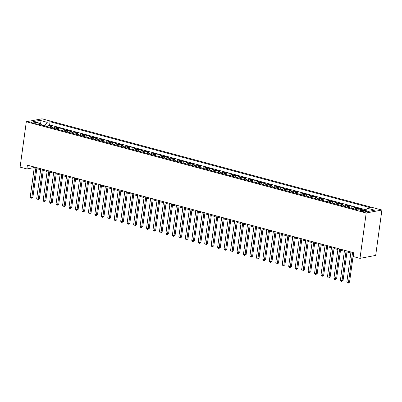<?xml version="1.0" encoding="UTF-8"?>
<svg xmlns="http://www.w3.org/2000/svg" width="402" height="402" viewBox="0 0 402 402"><rect width="100%" height="100%" fill="white"/><g stroke="black" fill="none" stroke-linecap="round" stroke-linejoin="round"><path stroke-width="0.6" d="M32.547 122.942A2.497 0.513 7.8 0 0 35.044 123.293A2.497 0.513 7.8 0 0 36.376 123.027A2.497 0.513 7.8 0 0 35.26 122.434A2.497 0.513 7.8 0 0 32.758 122.077A2.497 0.513 7.8 0 0 31.431 122.349A2.497 0.513 7.8 0 0 32.547 122.942M381.9 210.04L42.009 118.806L26.316 121.751L366.207 212.985L381.9 210.04L375.684 255.411L359.991 258.355L366.207 212.985M366.187 210.517L364.82 210.151L364.775 210.492M361.458 209.603L362.237 209.457L358.358 208.417L358.132 210.065M353.182 208.738A3.121 1.603 105 0 1 354.227 208.015L355.775 207.723L351.896 206.683L351.67 208.331M346.72 207A3.121 1.603 105 0 1 347.765 206.281L349.313 205.99L345.434 204.95L345.207 206.598M340.258 205.266A3.121 1.603 105 0 1 341.303 204.548L342.851 204.256L338.971 203.216L338.745 204.859M333.796 203.533A3.121 1.603 105 0 1 334.841 202.809L336.389 202.523L332.509 201.482L332.283 203.126M327.339 201.799A3.121 1.603 105 0 1 328.379 201.075L329.926 200.784L326.047 199.744L325.821 201.392M320.876 200.065A3.121 1.603 105 0 1 321.917 199.342L323.464 199.05L319.585 198.01L319.364 199.658M314.414 198.332A3.121 1.603 105 0 1 315.454 197.608L317.002 197.317L313.128 196.276L312.902 197.925M307.952 196.593A3.121 1.603 105 0 1 308.992 195.874L310.54 195.583L306.666 194.543L306.44 196.191M301.49 194.859A3.121 1.603 105 0 1 302.53 194.141L304.078 193.849L300.204 192.809L299.977 194.452M295.028 193.126A3.121 1.603 105 0 1 296.068 192.402L297.616 192.116L293.741 191.076L293.515 192.719M288.566 191.392A3.121 1.603 105 0 1 289.606 190.669L291.154 190.377L287.279 189.337L287.053 190.985M282.103 189.659A3.121 1.603 105 0 1 283.144 188.935L284.691 188.644L280.817 187.603L280.591 189.252M275.641 187.925A3.121 1.603 105 0 1 276.682 187.201L278.234 186.91L274.355 185.87L274.129 187.518M269.179 186.186A3.121 1.603 105 0 1 270.219 185.468L271.772 185.176L267.893 184.136L267.667 185.784M262.717 184.453A3.121 1.603 105 0 1 263.762 183.734L265.31 183.443L261.431 182.402L261.205 184.046M256.255 182.719A3.121 1.603 105 0 1 257.3 181.995L258.848 181.709L254.968 180.664L254.742 182.312M249.793 180.985A3.121 1.603 105 0 1 250.838 180.262L252.386 179.97L248.506 178.93L248.28 180.578M243.331 179.252A3.121 1.603 105 0 1 244.376 178.528L245.923 178.237L242.044 177.197L241.818 178.845M236.868 177.518A3.121 1.603 105 0 1 237.914 176.795L239.461 176.503L235.582 175.463L235.356 177.111M230.411 175.78A3.121 1.603 105 0 1 231.451 175.061L232.999 174.769L229.12 173.729L228.899 175.378M223.949 174.046A3.121 1.603 105 0 1 224.989 173.327L226.537 173.036L222.663 171.996L222.437 173.639M217.487 172.312A3.121 1.603 105 0 1 218.527 171.589L220.075 171.302L216.201 170.257L215.974 171.905M211.025 170.579A3.121 1.603 105 0 1 212.065 169.855L213.613 169.564L209.738 168.523L209.512 170.172M204.563 168.845A3.121 1.603 105 0 1 205.603 168.121L207.151 167.83L203.276 166.79L203.05 168.438M198.101 167.111A3.121 1.603 105 0 1 199.141 166.388L200.688 166.096L196.814 165.056L196.588 166.704M191.638 165.373A3.121 1.603 105 0 1 192.679 164.654L194.226 164.363L190.352 163.323L190.126 164.971M185.176 163.639A3.121 1.603 105 0 1 186.216 162.921L187.764 162.629L183.89 161.589L183.664 163.232M178.714 161.905A3.121 1.603 105 0 1 179.754 161.182L181.307 160.895L177.428 159.85L177.202 161.498M172.252 160.172A3.121 1.603 105 0 1 173.297 159.448L174.845 159.157L170.966 158.117L170.739 159.765M165.79 158.438A3.121 1.603 105 0 1 166.835 157.715L168.383 157.423L164.503 156.383L164.277 158.031M159.328 156.7A3.121 1.603 105 0 1 160.373 155.981L161.921 155.69L158.041 154.649L157.815 156.298M152.866 154.966A3.121 1.603 105 0 1 153.911 154.247L155.458 153.956L151.579 152.916L151.353 154.564M146.403 153.232A3.121 1.603 105 0 1 147.449 152.509L148.996 152.222L145.117 151.182L144.891 152.825M139.946 151.499A3.121 1.603 105 0 1 140.986 150.775L142.534 150.489L138.655 149.443L138.434 151.092M133.484 149.765A3.121 1.603 105 0 1 134.524 149.041L136.072 148.75L132.193 147.71L131.972 149.358M127.022 148.031A3.121 1.603 105 0 1 128.062 147.308L129.61 147.016L125.736 145.976L125.509 147.624M120.56 146.293A3.121 1.603 105 0 1 121.6 145.574L123.148 145.283L119.273 144.243L119.047 145.891M114.098 144.559A3.121 1.603 105 0 1 115.138 143.841L116.686 143.549L112.811 142.509L112.585 144.152M107.635 142.826A3.121 1.603 105 0 1 108.676 142.102L110.223 141.816L106.349 140.775L106.123 142.419M101.173 141.092A3.121 1.603 105 0 1 102.214 140.368L103.761 140.077L99.887 139.037L99.661 140.685M94.711 139.358A3.121 1.603 105 0 1 95.751 138.635L97.299 138.343L93.425 137.303L93.199 138.951M88.249 137.625A3.121 1.603 105 0 1 89.289 136.901L90.842 136.61L86.963 135.569L86.737 137.218M81.787 135.886A3.121 1.603 105 0 1 82.832 135.167L84.38 134.876L80.5 133.836L80.274 135.484M75.325 134.152A3.121 1.603 105 0 1 76.37 133.434L77.918 133.142L74.038 132.102L73.812 133.745M68.863 132.419A3.121 1.603 105 0 1 69.908 131.695L71.455 131.409L67.576 130.369L67.35 132.012M62.4 130.685A3.121 1.603 105 0 1 63.446 129.962L64.993 129.67L61.114 128.63L60.888 130.278M55.938 128.952A3.121 1.603 105 0 1 56.983 128.228L58.531 127.936L54.652 126.896L54.426 128.545M359.991 258.355L353.207 256.536L353.725 252.752L27.401 165.162L26.884 168.946L33.245 167.75L34.195 168.006M365.478 211.09L364.056 210.708A2.417 0.497 7.8 0 0 361.634 210.367A2.417 0.497 7.8 0 0 360.348 210.628A2.417 0.497 7.8 0 0 361.428 211.201L362.85 211.583A2.417 0.497 7.8 0 0 365.272 211.924A2.417 0.497 7.8 0 0 366.559 211.663A2.417 0.497 7.8 0 0 365.478 211.09L365.363 211.929M41.366 125.037L40.632 123.484L37.662 124.042L358.167 210.075L361.137 209.517L368.242 211.427L374.694 210.216L367.584 208.306L370.554 207.749L50.049 121.721L47.079 122.278L44.969 125.62L41.16 124.6M40.632 123.484L33.522 121.58L39.969 120.369L47.079 122.278M364.046 210.296L364.82 210.151M366.539 209.965L49.612 124.896L48.19 125.163L47.969 126.811M49.481 127.218A3.121 1.603 105 0 1 50.521 126.494L52.069 126.203L48.19 125.163M52.064 127.911A3.121 1.603 -75 0 1 53.104 127.188L54.652 126.896M58.526 129.645A3.121 1.603 -75 0 1 59.566 128.921L61.114 128.63M64.988 131.379A3.121 1.603 -75 0 1 66.028 130.655L67.576 130.369M71.45 133.112A3.121 1.603 -75 0 1 72.491 132.389L74.038 132.102M77.913 134.846A3.121 1.603 -75 0 1 78.953 134.127L80.5 133.836M84.375 136.579A3.121 1.603 -75 0 1 85.415 135.861L86.963 135.569M90.832 138.318A3.121 1.603 -75 0 1 91.877 137.595L93.425 137.303M97.294 140.052A3.121 1.603 -75 0 1 98.339 139.328L99.887 139.037M103.756 141.785A3.121 1.603 -75 0 1 104.801 141.062L106.349 140.775M110.218 143.519A3.121 1.603 -75 0 1 111.264 142.8L112.811 142.509M116.68 145.253A3.121 1.603 -75 0 1 117.726 144.534L119.273 144.243M123.143 146.991A3.121 1.603 -75 0 1 124.183 146.268L125.736 145.976M129.605 148.725A3.121 1.603 -75 0 1 130.645 148.001L132.193 147.71M136.067 150.459A3.121 1.603 -75 0 1 137.107 149.735L138.655 149.443M142.529 152.192A3.121 1.603 -75 0 1 143.569 151.469L145.117 151.182M148.991 153.926A3.121 1.603 -75 0 1 150.031 153.207L151.579 152.916M155.453 155.659A3.121 1.603 -75 0 1 156.494 154.941L158.041 154.649M161.916 157.398A3.121 1.603 -75 0 1 162.956 156.674L164.503 156.383M168.378 159.132A3.121 1.603 -75 0 1 169.418 158.408L170.966 158.117M174.84 160.865A3.121 1.603 -75 0 1 175.88 160.142L177.428 159.85M181.297 162.599A3.121 1.603 -75 0 1 182.342 161.875L183.89 161.589M187.759 164.333A3.121 1.603 -75 0 1 188.804 163.614L190.352 163.323M194.221 166.066A3.121 1.603 -75 0 1 195.266 165.348L196.814 165.056M200.683 167.805A3.121 1.603 -75 0 1 201.729 167.081L203.276 166.79M207.146 169.538A3.121 1.603 -75 0 1 208.191 168.815L209.738 168.523M213.608 171.272A3.121 1.603 -75 0 1 214.648 170.548L216.201 170.257M220.07 173.006A3.121 1.603 -75 0 1 221.11 172.282L222.663 171.996M226.532 174.739A3.121 1.603 -75 0 1 227.572 174.021L229.12 173.729M232.994 176.473A3.121 1.603 -75 0 1 234.034 175.754L235.582 175.463M239.456 178.212A3.121 1.603 -75 0 1 240.496 177.488L242.044 177.197M245.918 179.945A3.121 1.603 -75 0 1 246.959 179.222L248.506 178.93M252.381 181.679A3.121 1.603 -75 0 1 253.421 180.955L254.968 180.664M258.843 183.412A3.121 1.603 -75 0 1 259.883 182.689L261.431 182.402M265.305 185.146A3.121 1.603 -75 0 1 266.345 184.428L267.893 184.136M271.767 186.88A3.121 1.603 -75 0 1 272.807 186.161L274.355 185.87M278.224 188.618A3.121 1.603 -75 0 1 279.269 187.895L280.817 187.603M284.686 190.352A3.121 1.603 -75 0 1 285.732 189.628L287.279 189.337M291.148 192.086A3.121 1.603 -75 0 1 292.194 191.362L293.741 191.076M297.611 193.819A3.121 1.603 -75 0 1 298.656 193.096L300.204 192.809M304.073 195.553A3.121 1.603 -75 0 1 305.113 194.834L306.666 194.543M310.535 197.287A3.121 1.603 -75 0 1 311.575 196.568L313.128 196.276M316.997 199.025A3.121 1.603 -75 0 1 318.037 198.302L319.585 198.01M323.459 200.759A3.121 1.603 -75 0 1 324.499 200.035L326.047 199.744M329.921 202.492A3.121 1.603 -75 0 1 330.962 201.769L332.509 201.482M336.384 204.226A3.121 1.603 -75 0 1 337.424 203.507L338.971 203.216M342.846 205.96A3.121 1.603 -75 0 1 343.886 205.241L345.434 204.95M349.308 207.698A3.121 1.603 -75 0 1 350.348 206.975L351.896 206.683M355.77 209.432A3.121 1.603 -75 0 1 356.81 208.708L358.358 208.417M26.884 168.946L20.1 167.121L26.316 121.751M36.808 168.704L40.657 169.739M43.27 170.438L47.119 171.473M49.732 172.177L53.582 173.207M56.195 173.91L60.044 174.94M62.657 175.644L66.506 176.679M69.119 177.377L72.968 178.413M75.581 179.111L79.43 180.146M82.043 180.85L85.892 181.88M88.505 182.583L92.354 183.613M94.967 184.317L98.817 185.352M101.425 186.051L105.279 187.086M107.887 187.784L111.741 188.819M114.349 189.518L118.198 190.553M120.811 191.257L124.66 192.287M127.273 192.99L131.122 194.02M133.735 194.724L137.584 195.759M140.197 196.457L144.047 197.493M146.66 198.191L150.509 199.226M153.122 199.925L156.971 200.96M159.584 201.663L163.433 202.693M166.046 203.397L169.895 204.427M172.508 205.131L176.357 206.166M178.97 206.864L182.82 207.899M185.433 208.598L189.282 209.633M191.89 210.331L195.744 211.367M198.352 212.07L202.206 213.1M204.814 213.804L208.663 214.834M211.276 215.537L215.125 216.572M217.738 217.271L221.587 218.306M224.2 219.005L228.05 220.04M230.663 220.738L234.512 221.773M237.125 222.477L240.974 223.507M243.587 224.21L247.436 225.241M250.049 225.944L253.898 226.979M256.511 227.678L260.36 228.713M262.973 229.411L266.822 230.446M269.435 231.145L273.285 232.18M275.898 232.884L279.747 233.914M282.355 234.617L286.209 235.647M288.817 236.351L292.671 237.386M295.279 238.084L299.128 239.12M301.741 239.818L305.59 240.853M308.203 241.557L312.052 242.587M314.666 243.29L318.515 244.321M321.128 245.024L324.977 246.054M327.59 246.758L331.439 247.793M334.052 248.491L337.901 249.526M340.514 250.225L344.363 251.26M346.976 251.964L350.825 252.994M44.918 125.992L44.969 125.62M33.381 166.77L33.245 167.75M365.996 210.824L367.584 208.306M49.612 124.896L50.049 121.721M39.969 120.369L40.326 123.404M352.574 252.446L348.474 282.4L346.856 281.963L350.961 252.014M353.569 252.712L349.534 282.199L348.474 282.4L348.172 283.194L347.524 283.018L346.856 281.963M349.534 282.199L348.172 283.194M346.112 250.712L342.012 280.666L340.393 280.229L344.499 250.28M347.112 250.979L343.072 280.465L342.012 280.666L341.71 281.455L341.062 281.284L340.393 280.229M343.072 280.465L341.71 281.455M339.65 248.979L335.549 278.928L333.931 278.496L338.037 248.542M340.65 249.245L336.61 278.732L335.549 278.928L335.248 279.722L334.6 279.551L333.931 278.496M336.61 278.732L335.248 279.722M333.188 247.24L329.087 277.194L327.469 276.762L331.575 246.808M334.188 247.511L330.148 276.998L329.087 277.194L328.786 277.988L328.138 277.817L327.469 276.762M330.148 276.998L328.786 277.988M326.726 245.506L322.625 275.46L321.007 275.028L325.112 245.074M327.725 245.778L323.685 275.259L322.625 275.46L322.324 276.254L321.675 276.079L321.007 275.028M323.685 275.259L322.324 276.254M320.268 243.773L316.163 273.727L314.55 273.295L318.65 243.341M321.263 244.039L317.223 273.526L316.163 273.727L315.861 274.521L315.213 274.345L314.55 273.295M317.223 273.526L315.861 274.521M313.806 242.039L309.701 271.993L308.088 271.556L312.188 241.607M314.801 242.305L310.761 271.792L309.701 271.993L309.399 272.787L308.756 272.611L308.088 271.556M310.761 271.792L309.399 272.787M307.344 240.306L303.239 270.26L301.626 269.822L305.726 239.873M308.339 240.572L304.299 270.059L303.239 270.26L302.937 271.048L302.294 270.878L301.626 269.822M304.299 270.059L302.937 271.048M300.882 238.572L296.776 268.521L295.163 268.089L299.264 238.135M301.877 238.838L297.837 268.325L296.776 268.521L296.475 269.315L295.832 269.144L295.163 268.089M297.837 268.325L296.475 269.315M294.42 236.833L290.314 266.787L288.701 266.355L292.802 236.401M295.415 237.105L291.375 266.591L290.314 266.787L290.013 267.581L289.37 267.41L288.701 266.355M291.375 266.591L290.013 267.581M287.958 235.1L283.852 265.054L282.239 264.622L286.34 234.667M288.953 235.371L284.912 264.853L283.852 265.054L283.551 265.848L282.907 265.672L282.239 264.622M284.912 264.853L283.551 265.848M281.495 233.366L277.39 263.32L275.777 262.888L279.877 232.934M282.49 233.632L278.45 263.119L277.39 263.32L277.089 264.114L276.445 263.938L275.777 262.888M278.45 263.119L277.089 264.114M275.033 231.632L270.928 261.586L269.315 261.149L273.42 231.2M276.028 231.899L271.993 261.385L270.928 261.586L270.631 262.38L269.983 262.204L269.315 261.149M271.993 261.385L270.631 262.38M268.571 229.899L264.471 259.848L262.853 259.416L266.958 229.462M269.566 230.165L265.531 259.652L264.471 259.848L264.169 260.642L263.521 260.471L262.853 259.416M265.531 259.652L264.169 260.642M262.109 228.165L258.009 258.114L256.391 257.682L260.496 227.728M263.104 228.431L259.069 257.918L258.009 258.114L257.707 258.908L257.059 258.737L256.391 257.682M259.069 257.918L257.707 258.908M255.647 226.426L251.546 256.381L249.928 255.948L254.034 225.994M256.647 226.698L252.607 256.185L251.546 256.381L251.245 257.174L250.597 256.999L249.928 255.948M252.607 256.185L251.245 257.174M249.185 224.693L245.084 254.647L243.466 254.215L247.572 224.261M250.185 224.959L246.145 254.446L245.084 254.647L244.783 255.441L244.135 255.265L243.466 254.215M246.145 254.446L244.783 255.441M242.723 222.959L238.622 252.913L237.004 252.481L241.11 222.527M243.723 223.226L239.682 252.712L238.622 252.913L238.321 253.707L237.672 253.531L237.004 252.481M239.682 252.712L238.321 253.707M236.26 221.226L232.16 251.18L230.542 250.742L234.647 220.793M237.26 221.492L233.22 250.979L232.16 251.18L231.859 251.969L231.21 251.798L230.542 250.742M233.22 250.979L231.859 251.969M229.803 219.492L225.698 249.441L224.085 249.009L228.185 219.055M230.798 219.758L226.758 249.245L225.698 249.441L225.396 250.235L224.748 250.064L224.085 249.009M226.758 249.245L225.396 250.235M223.341 217.758L219.236 247.707L217.623 247.275L221.723 217.321M224.336 218.025L220.296 247.511L219.236 247.707L218.934 248.501L218.291 248.33L217.623 247.275M220.296 247.511L218.934 248.501M216.879 216.02L212.774 245.974L211.161 245.542L215.261 215.588M217.874 216.291L213.834 245.778L212.774 245.974L212.472 246.768L211.829 246.592L211.161 245.542M213.834 245.778L212.472 246.768M210.417 214.286L206.311 244.24L204.698 243.808L208.799 213.854M211.412 214.552L207.372 244.039L206.311 244.24L206.01 245.034L205.367 244.858L204.698 243.808M207.372 244.039L206.01 245.034M203.955 212.552L199.849 242.506L198.236 242.069L202.337 212.12M204.95 212.819L200.91 242.305L199.849 242.506L199.548 243.3L198.905 243.125L198.236 242.069M200.91 242.305L199.548 243.3M197.493 210.819L193.387 240.773L191.774 240.336L195.874 210.387M198.487 211.085L194.447 240.572L193.387 240.773L193.086 241.562L192.442 241.391L191.774 240.336M194.447 240.572L193.086 241.562M191.03 209.085L186.925 239.034L185.312 238.602L189.412 208.648M192.025 209.352L187.985 238.838L186.925 239.034L186.623 239.828L185.98 239.657L185.312 238.602M187.985 238.838L186.623 239.828M184.568 207.352L180.463 237.301L178.85 236.868L182.955 206.914M185.563 207.618L181.528 237.105L180.463 237.301L180.166 238.095L179.518 237.924L178.85 236.868M181.528 237.105L180.166 238.095M178.106 205.613L174.006 235.567L172.388 235.135L176.493 205.181M179.101 205.884L175.066 235.371L174.006 235.567L173.704 236.361L173.056 236.185L172.388 235.135M175.066 235.371L173.704 236.361M171.644 203.879L167.544 233.833L165.925 233.401L170.031 203.447M172.639 204.146L168.604 233.632L167.544 233.833L167.242 234.627L166.594 234.451L165.925 233.401M168.604 233.632L167.242 234.627M165.182 202.146L161.081 232.1L159.463 231.663L163.569 201.714M166.182 202.412L162.142 231.899L161.081 232.1L160.78 232.894L160.132 232.718L159.463 231.663M162.142 231.899L160.78 232.894M158.72 200.412L154.619 230.366L153.001 229.929L157.107 199.98M159.72 200.678L155.68 230.165L154.619 230.366L154.318 231.155L153.67 230.984L153.001 229.929M155.68 230.165L154.318 231.155M152.257 198.678L148.157 228.627L146.539 228.195L150.644 198.241M153.257 198.945L149.217 228.431L148.157 228.627L147.856 229.421L147.207 229.251L146.539 228.195M149.217 228.431L147.856 229.421M145.795 196.945L141.695 226.894L140.077 226.462L144.182 196.508M146.795 197.211L142.755 226.698L141.695 226.894L141.393 227.688L140.745 227.517L140.077 226.462M142.755 226.698L141.393 227.688M139.333 195.206L135.233 225.16L133.615 224.728L137.72 194.774M140.333 195.478L136.293 224.959L135.233 225.16L134.931 225.954L134.283 225.778L133.615 224.728M136.293 224.959L134.931 225.954M132.876 193.473L128.771 223.427L127.158 222.994L131.258 193.04M133.871 193.739L129.831 223.226L128.771 223.427L128.469 224.221L127.826 224.045L127.158 222.994M129.831 223.226L128.469 224.221M126.414 191.739L122.308 221.693L120.695 221.256L124.796 191.307M127.409 192.005L123.369 221.492L122.308 221.693L122.007 222.487L121.364 222.311L120.695 221.256M123.369 221.492L122.007 222.487M119.952 190.005L115.846 219.959L114.233 219.522L118.334 189.573M120.947 190.272L116.907 219.758L115.846 219.959L115.545 220.748L114.902 220.577L114.233 219.522M116.907 219.758L115.545 220.748M113.49 188.272L109.384 218.221L107.771 217.789L111.872 187.834M114.485 188.538L110.444 218.025L109.384 218.221L109.083 219.015L108.439 218.844L107.771 217.789M110.444 218.025L109.083 219.015M107.027 186.533L102.922 216.487L101.309 216.055L105.409 186.101M108.022 186.804L103.982 216.291L102.922 216.487L102.621 217.281L101.977 217.11L101.309 216.055M103.982 216.291L102.621 217.281M100.565 184.799L96.46 214.753L94.847 214.321L98.947 184.367M101.56 185.071L97.52 214.552L96.46 214.753L96.158 215.547L95.515 215.371L94.847 214.321M97.52 214.552L96.158 215.547M94.103 183.066L89.998 213.02L88.385 212.588L92.485 182.634M95.098 183.332L91.058 212.819L89.998 213.02L89.701 213.814L89.053 213.638L88.385 212.588M91.058 212.819L89.701 213.814M87.641 181.332L83.541 211.286L81.923 210.849L86.028 180.9M88.636 181.598L84.601 211.085L83.541 211.286L83.239 212.08L82.591 211.904L81.923 210.849M84.601 211.085L83.239 212.08M81.179 179.599L77.078 209.553L75.46 209.115L79.566 179.166M82.174 179.865L78.139 209.352L77.078 209.553L76.777 210.341L76.129 210.171L75.46 209.115M78.139 209.352L76.777 210.341M74.717 177.865L70.616 207.814L68.998 207.382L73.104 177.428M75.717 178.131L71.677 207.618L70.616 207.814L70.315 208.608L69.667 208.437L68.998 207.382M71.677 207.618L70.315 208.608M68.255 176.126L64.154 206.08L62.536 205.648L66.642 175.694M69.255 176.398L65.214 205.884L64.154 206.08L63.853 206.874L63.204 206.703L62.536 205.648M65.214 205.884L63.853 206.874M61.792 174.393L57.692 204.347L56.074 203.914L60.179 173.96M62.792 174.664L58.752 204.146L57.692 204.347L57.391 205.141L56.742 204.965L56.074 203.914M58.752 204.146L57.391 205.141M55.33 172.659L51.23 202.613L49.612 202.181L53.717 172.227M56.33 172.925L52.29 202.412L51.23 202.613L50.928 203.407L50.28 203.231L49.612 202.181M52.29 202.412L50.928 203.407M48.868 170.925L44.768 200.879L43.15 200.442L47.255 170.493M49.868 171.192L45.828 200.678L44.768 200.879L44.466 201.673L43.818 201.497L43.15 200.442M45.828 200.678L44.466 201.673M42.411 169.192L38.306 199.141L36.693 198.709L40.793 168.755M43.406 169.458L39.366 198.945L38.306 199.141L38.004 199.935L37.356 199.764L36.693 198.709M39.366 198.945L38.004 199.935M35.949 167.458L31.843 197.407L30.23 196.975L34.331 167.021M36.944 167.724L32.904 197.211L31.843 197.407L31.542 198.201L30.899 198.03L30.23 196.975M32.904 197.211L31.542 198.201M50.521 126.494L53.104 127.188M56.983 128.228L59.566 128.921M63.446 129.962L66.028 130.655M69.908 131.695L72.491 132.389M76.37 133.434L78.953 134.127M82.832 135.167L85.415 135.861M89.289 136.901L91.877 137.595M95.751 138.635L98.339 139.328M102.214 140.368L104.801 141.062M108.676 142.102L111.264 142.8M115.138 143.841L117.726 144.534M121.6 145.574L124.183 146.268M128.062 147.308L130.645 148.001M134.524 149.041L137.107 149.735M140.986 150.775L143.569 151.469M147.449 152.509L150.031 153.207M153.911 154.247L156.494 154.941M160.373 155.981L162.956 156.674M166.835 157.715L169.418 158.408M173.297 159.448L175.88 160.142M179.754 161.182L182.342 161.875M186.216 162.921L188.804 163.614M192.679 164.654L195.266 165.348M199.141 166.388L201.729 167.081M205.603 168.121L208.191 168.815M212.065 169.855L214.648 170.548M218.527 171.589L221.11 172.282M224.989 173.327L227.572 174.021M231.451 175.061L234.034 175.754M237.914 176.795L240.496 177.488M244.376 178.528L246.959 179.222M250.838 180.262L253.421 180.955M257.3 181.995L259.883 182.689M263.762 183.734L266.345 184.428M270.219 185.468L272.807 186.161M276.682 187.201L279.269 187.895M283.144 188.935L285.732 189.628M289.606 190.669L292.194 191.362M296.068 192.402L298.656 193.096M302.53 194.141L305.113 194.834M308.992 195.874L311.575 196.568M315.454 197.608L318.037 198.302M321.917 199.342L324.499 200.035M328.379 201.075L330.962 201.769M334.841 202.809L337.424 203.507M341.303 204.548L343.886 205.241M347.765 206.281L350.348 206.975M354.227 208.015L356.81 208.708M363.91 211.799L364.056 210.708"/></g></svg>

